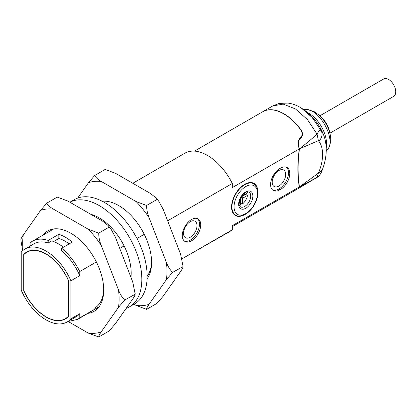 <?xml version="1.0" encoding="UTF-8"?>
<svg xmlns="http://www.w3.org/2000/svg" width="416" height="416" viewBox="0 0 416 416"><rect width="100%" height="100%" fill="white"/><g stroke="black" fill="none" stroke-linecap="round" stroke-linejoin="round"><path stroke-width="0.62" d="M278.933 170.492A9.532 5.502 120 0 0 272.704 178.89A9.532 5.502 120 0 0 274.165 186.524A9.532 5.502 120 0 0 283.696 181.022A9.532 5.502 120 0 0 283.696 170.019A9.532 5.502 120 0 0 278.933 170.492M286.395 167.18A13.042 7.53 -60 0 1 287.628 177.788A13.042 7.53 -60 0 1 279.287 188.718L278.574 189.124A13.042 7.53 -60 0 1 272.704 190.081M197.366 218.582A13.042 7.53 -60 0 1 198.598 229.19A13.042 7.53 -60 0 1 190.258 240.115A13.042 7.53 -60 0 1 184.387 241.072M190.258 221.686A9.532 5.502 120 0 0 184.028 230.084A9.532 5.502 120 0 0 185.489 237.723A9.532 5.502 120 0 0 195.021 232.222A9.532 5.502 120 0 0 195.021 221.213A9.532 5.502 120 0 0 190.258 221.686M240.448 203.07A8.528 4.924 120 0 0 240.77 202.821L242.575 203.861L242.575 198.65A2.506 1.446 120 0 0 242.928 198.032L247.447 195.426A8.528 4.924 -60 0 1 242.575 203.861M240.77 197.714L240.77 202.821M247.447 195.426L245.643 194.386L241.218 196.94M245.643 194.386A8.528 4.924 120 0 0 245.695 193.981M53.565 241.54L58.838 238.493A40.128 23.171 60 0 1 69.248 243.844M314.964 178.885L317.959 176.816L299.515 187.803L298.511 188.292L299.458 186.872A140.457 81.094 -60 0 1 299.458 148.834L299.26 148.184C297.773 143.858 298.282 140.436 300.794 137.914L301.2 137.68C303.207 135.122 302.931 132.231 300.368 129.007A42.136 24.326 -120 0 0 262.829 111.675A42.136 24.326 -120 0 0 262.74 111.727M262.829 111.675L272.828 105.903L283.218 104.114L295.454 108.94L307.424 119.553L317.049 134.113L318.38 140.681L299.458 148.834C306.218 143.577 312.078 138.668 317.049 134.113C318.755 130.967 320.05 129.735 320.934 130.411C323.903 134.659 320.242 140.962 318.38 140.681A36.171 20.883 120 0 1 318.38 173.181L317.049 177.414L299.458 186.872L318.38 173.181C322.046 170.706 322.894 169.931 320.934 170.862M317.959 176.816C319.904 175.068 321.277 172.947 322.072 170.461C326.81 158.257 327.512 146.91 324.178 136.438A46.81 27.024 120 0 0 320.934 130.411L312.12 117.426L301.304 108.051C297.071 105.383 292.609 103.719 287.934 103.059L279.204 103.423L272.823 105.908M239.824 199.826L240.448 199.878L240.448 205.093A8.528 4.924 -60 0 1 239.366 205.369M247.146 191.896A8.528 4.924 -60 0 1 247.447 192.967L242.928 195.577A2.506 1.446 120 0 0 242.762 195.452A2.506 1.446 120 0 0 242.575 195.369L242.575 195.068M326.243 147.753A25.08 14.482 -120 0 0 307.653 112.653M330.044 133.947C328.323 126.667 324.735 120.458 319.296 115.32L321.064 116.922A17.399 10.046 -120 0 1 329.54 131.607L330.044 133.947C331.646 139.49 330.247 147.514 326.576 150.727C338.125 141.31 318.469 105.841 303.862 109.741L307.512 109.554L314.418 111.79L319.296 115.32M329.883 133.203L393.661 96.382A10.031 5.793 -120 0 0 395.2 88.343A10.031 5.793 -120 0 0 388.648 79.503A10.031 5.793 -120 0 0 383.63 79.004L319.852 115.825M235.154 214.807A18.559 10.717 -60 0 1 234.187 214.609M252.554 182.79A18.559 10.717 -60 0 1 253.214 183.529M299.187 187.996L298.204 188.49L299.281 186.971A140.457 81.094 -60 0 1 299.281 148.938L298.984 147.976C297.471 143.65 297.965 140.218 300.466 137.691L300.841 137.472C302.838 134.883 302.531 131.976 299.92 128.747L300.368 129.007M58.838 238.493L58.838 234.291A45.146 26.068 60 0 1 72.316 242.076L61.677 248.217L61.677 250.734A42.136 24.326 -120 0 1 79.768 275.673L79.768 271.523A45.146 26.068 60 0 0 61.677 248.217M63.404 247.218A42.136 24.326 -120 0 0 51.745 240.906L48.199 242.954L48.199 240.438L58.838 234.291M28.61 251.144A38.626 22.303 -120 0 0 28.231 251.467M24.554 253.963L23.722 254.441L23.722 290.706A38.626 22.303 -120 0 0 65.38 318.926A38.626 22.303 -120 0 0 68.416 316.514L68.416 280.244A38.626 22.303 -120 0 0 26.759 252.028A38.626 22.303 -120 0 0 23.722 254.441M66.607 317.933A38.626 22.303 -120 0 0 67.075 317.762M68.24 280.207A38.376 22.157 -120 0 0 26.884 252.242A38.376 22.157 -120 0 0 23.899 254.608L23.899 290.748A38.376 22.157 -120 0 0 65.255 318.708A38.376 22.157 -120 0 0 68.24 316.342L68.364 280.134M243.62 215.192A18.559 10.717 -60 0 1 235.42 215.54A18.559 10.717 -60 0 1 235.42 194.111A18.559 10.717 -60 0 1 253.984 183.394A18.559 10.717 -60 0 1 257.78 190.668M191.495 240.833A13.042 7.53 -60 0 1 184.974 241.478A13.042 7.53 -60 0 1 184.974 226.418A13.042 7.53 -60 0 1 198.016 218.889A13.042 7.53 -60 0 1 200.018 229.341A13.042 7.53 -60 0 1 191.495 240.833M232.289 229.804L182.068 258.799L229.949 231.442L232.289 229.804L232.289 225.654L299.281 186.971M194.496 151.128L262.652 111.779A42.136 24.326 60 0 1 299.92 128.747M299.281 148.938L232.289 187.616L232.289 183.466L167.638 220.792M132.803 183.274L184.886 153.202A45.146 26.068 60 0 1 232.289 183.466M144.243 234.296L136.978 238.493M124.103 245.924L119.756 248.435M96.356 261.945L79.768 271.523M30.108 246.038L30.108 242.856A45.146 26.068 60 0 1 32.365 241.259A45.146 26.068 60 0 1 48.199 240.438M48.199 242.954A42.136 24.326 -120 0 0 33.868 243.864L25.002 248.986A42.136 24.326 -120 0 0 21.242 252.122L21.242 290.16A42.136 24.326 -120 0 0 67.137 321.968A42.136 24.326 -120 0 0 70.897 318.828L70.897 280.795A42.136 24.326 -120 0 0 25.002 248.986M70.897 280.795L79.768 275.673M70.897 318.828L79.768 313.711L79.768 317.866L99.206 306.639M67.137 321.968L76.003 316.846A42.136 24.326 -120 0 0 79.768 313.711M280.524 168.137A13.042 7.53 -60 0 1 287.05 167.487A13.042 7.53 -60 0 1 289.047 177.939A13.042 7.53 -60 0 1 280.524 189.431L279.817 189.842A13.042 7.53 -60 0 1 273.296 190.486A13.042 7.53 -60 0 1 271.3 180.04A13.042 7.53 -60 0 1 279.817 168.542L280.524 168.137M147.092 278.99L147.092 278.99A46.4 26.79 60 0 0 151.59 262.439A46.4 26.79 60 0 0 118.784 205.608L118.784 205.608A46.4 26.79 60 0 0 102.196 201.23M79.768 317.866L77.62 319.384L67.902 321.526M240.448 199.878A2.506 1.446 120 0 1 240.256 199.794A2.506 1.446 120 0 1 240.089 199.67L239.918 199.571M242.928 195.577L242.575 195.369M241.171 197.018L242.928 198.032M240.817 197.631L242.575 198.65M77.709 198.063L88.499 182.707A68.167 39.359 60 0 1 101.447 181.553L136.12 201.568A68.167 39.359 60 0 1 149.068 217.677L166.4 262.356A68.167 39.359 60 0 1 166.4 279.62L149.068 304.283A68.167 39.359 60 0 1 136.12 305.438L134.004 304.216M136.12 201.568L146.604 205.483C146.656 209.732 147.477 213.798 149.068 217.677M88.499 182.707L94.671 175.5L105.149 169.452L115.638 173.363L150.306 193.378L156.088 197.912L157.082 199.436L146.604 205.483M94.671 175.5C96.086 177.824 98.342 179.842 101.447 181.553M157.082 199.436L158.87 201.375L163.254 209.487L180.591 254.166L183.05 266.36C182.998 267.535 182.177 269.225 180.591 271.43L163.254 296.093L157.082 303.3L146.604 309.348L136.12 305.438M183.066 265.408L183.071 266.568L172.572 272.407L166.4 279.62M149.068 304.283C147.477 306.478 146.661 308.168 146.604 309.348M166.4 262.356C167.846 266.302 169.905 269.656 172.572 272.407M147.16 276.292A43.893 25.34 -120 0 0 151.58 261.394M42.968 235.139A46.4 26.79 60 0 1 70.897 233.256L70.897 233.256A46.4 26.79 60 0 1 103.709 290.082A46.4 26.79 60 0 1 87.786 313.373M23.062 250.333A68.167 39.359 60 0 1 23.28 235.019L40.617 210.356A68.167 39.359 60 0 1 53.565 209.201L88.234 229.216A68.167 39.359 60 0 1 101.182 245.32L118.518 290.004A68.167 39.359 60 0 1 118.518 307.268L101.182 331.926A68.167 39.359 60 0 1 88.234 333.086L68.245 321.547M88.234 229.216L98.722 233.126C98.774 237.38 99.59 241.441 101.182 245.32M40.617 210.356L46.79 203.143L57.262 197.096L67.751 201.006L102.419 221.026L108.207 225.56L109.195 227.079L98.722 233.126M46.79 203.143C48.199 205.468 50.461 207.485 53.565 209.201M20.821 240.084C20.873 238.909 21.689 237.219 23.28 235.019M22.703 250.64L20.8 239.876M109.195 227.079L110.984 229.024L115.367 237.13L132.704 281.809L135.164 294.008C135.112 295.183 134.295 296.873 132.704 299.073L115.367 323.736L109.195 330.949L98.722 336.996L88.234 333.086M135.184 293.051L135.184 294.216L124.691 300.056L118.518 307.268M101.182 331.926C99.596 334.126 98.774 335.816 98.722 336.996M118.518 290.004C119.964 293.951 122.018 297.3 124.691 300.056M94.619 308.131A43.893 25.34 -120 0 0 103.698 289.037M126.162 308.386A60.195 34.752 -120 0 0 129.371 306.888A60.195 34.752 -120 0 0 129.719 237.988A60.195 34.752 -120 0 0 69.883 202.238M130.978 277.363A45.146 26.068 -120 0 0 90.839 214.339M129.371 306.888L134.69 303.815A60.195 34.752 -120 0 0 134.69 234.312A60.195 34.752 -120 0 0 74.495 199.555L69.867 202.228M300.435 137.706L300.794 137.914M300.841 137.472L301.2 137.68M233.532 213.871L235.674 215.108A18.06 10.426 -60 0 1 231.93 206.84A18.06 10.426 -60 0 1 244.702 184.725A18.06 10.426 -60 0 1 253.729 183.83L251.586 182.593M245.768 213.595A16.552 9.558 -60 0 1 235.628 199.176A16.552 9.558 -60 0 1 255.902 187.47A16.552 9.558 -60 0 1 245.768 213.595M245.768 208.276A10.031 5.793 -60 0 1 239.621 199.534A10.031 5.793 -60 0 1 251.909 192.436A10.031 5.793 -60 0 1 245.768 208.276M248.966 192.083A8.528 4.924 -60 0 1 250.271 198.916A8.528 4.924 -60 0 1 244.702 206.43A8.528 4.924 -60 0 1 240.438 206.851L239.46 205.634C239.013 205.842 239.044 204.188 239.554 200.668L243.022 194.563C247.66 190.471 247.962 192.067 248.966 192.083M280.524 189.431L279.287 188.718M278.574 189.124L279.817 189.842M235.674 215.108C237.65 216.679 240.911 216.403 245.456 214.287C250.77 210.959 254.576 205.899 256.87 199.118C258.924 191.797 257.878 186.701 253.729 183.83M324.178 136.438A55.177 55.177 0 0 0 301.304 108.051M326.576 150.727L326.243 151.06M65.255 318.708L67.454 317.439M26.884 252.242L29.078 250.973M298.86 188.183L232.289 226.621M53.685 228.951L32.365 241.259M77.62 319.389L99.164 306.696M156.088 197.912L158.87 201.375M108.207 225.56L110.984 229.024"/></g></svg>
